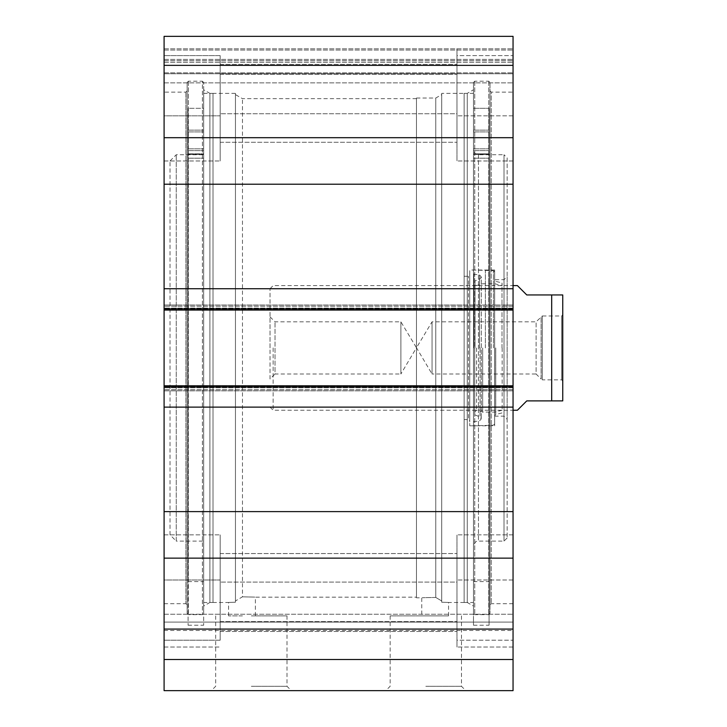 <?xml version="1.0" encoding="UTF-8"?>
<svg xmlns="http://www.w3.org/2000/svg" width="727" height="727" viewBox="0 0 727 727"><rect width="100%" height="100%" fill="white"/><g stroke="black" fill="none" stroke-linecap="round" stroke-linejoin="round"><path stroke-width="0.55" stroke-dasharray="3.63 2.73" d="M164.093 640.214L164.093 534.863L164.093 580.001L220.181 580.001L220.181 534.863L220.181 640.214L164.093 640.214L220.181 640.214L220.181 534.863L220.181 580.001L164.093 580.001L164.093 534.863L164.093 640.214M164.093 55.625L164.093 160.976L164.093 115.838L220.181 115.838L220.181 160.976L220.181 55.625L164.093 55.625L220.181 55.625L220.181 160.976L220.181 115.838L164.093 115.838L164.093 160.976L164.093 55.625M513.053 558.145L513.053 137.694L164.093 137.694L164.093 558.145L513.053 558.145L513.053 690.65L164.093 690.65L164.093 558.145M164.093 622.103L164.093 659.489L164.093 614.251L164.093 622.103L513.053 622.103L164.093 622.103M164.093 385.773L164.093 390.826L164.093 385.773L513.053 385.773L513.053 387.028L513.053 385.773L164.093 385.773L513.053 385.773M164.093 310.065L164.093 305.022L164.093 310.065L513.053 310.065L513.053 308.821L513.053 310.065L164.093 310.065L513.053 310.065M164.093 137.694L164.093 36.35L513.053 36.35L513.053 137.694M164.093 92.12L164.093 603.719L164.093 92.12L185.903 92.12L187.148 90.875L187.148 604.964L187.148 90.875M164.093 580.001L164.093 647.03L164.093 580.001M456.974 580.001L456.974 640.214L513.053 640.214L513.053 534.863L513.053 580.001L456.974 580.001L513.053 580.001L513.053 534.863L513.053 640.214L456.974 640.214L456.974 534.863L456.974 647.03L456.974 580.001M456.974 115.838L456.974 55.625L513.053 55.625L513.053 160.976L513.053 115.838L456.974 115.838L513.053 115.838L513.053 160.976L513.053 55.625L456.974 55.625L456.974 160.976L456.974 48.809L456.974 115.838M513.053 580.001L513.053 647.03L513.053 580.001M456.974 640.214L456.974 647.03L456.974 640.214M456.974 582.082L456.974 631.454L456.974 553.556L456.974 582.082L220.181 582.082L456.974 582.082M220.181 621.621L456.974 621.621L220.181 621.621L220.181 553.556L220.181 621.621M513.053 115.838L513.053 48.809L513.053 115.838M456.974 55.625L456.974 48.809L456.974 55.625M456.974 113.757L456.974 64.394L456.974 142.283L456.974 113.757L220.181 113.757L456.974 113.757M220.181 74.227L456.974 74.227L220.181 74.227L220.181 142.283L220.181 74.227M435.764 597.44C417.752 597.821 417.752 597.821 435.764 597.44C417.752 597.821 417.752 597.821 435.764 597.44L435.764 98.045L435.764 597.44L441.707 600.956L435.764 597.44M416.471 597.803L416.471 98.045L416.471 597.803L421.76 597.803L421.76 615.869L448.559 615.869L421.76 615.869M416.471 347.924L416.471 98.663L416.471 347.924M441.707 93.365L441.707 602.21C450.704 602.538 450.704 602.538 441.707 602.21C450.704 602.538 450.704 602.538 441.707 602.21L441.707 93.365L467.252 93.365L473.486 89.766L473.486 606.073L473.486 89.766M185.903 92.12L185.903 603.719L185.903 92.12M187.148 82.46L187.148 613.379L187.148 82.46L188.393 81.215L202.415 81.215L202.415 614.624L202.415 81.215L203.66 82.46L203.66 613.379L203.66 82.46M235.448 93.365L235.448 602.21L235.448 93.365L209.894 93.365L209.894 602.474L209.894 93.365L203.66 89.766L203.66 606.073L203.66 89.766M235.448 602.21C226.442 602.538 226.442 602.538 235.448 602.21C226.442 602.538 226.442 602.538 235.448 602.21L235.448 600.956L235.448 602.21M467.252 93.365L467.252 602.474L467.252 93.365M473.486 82.46L473.486 613.379L473.486 82.46L474.731 81.215L488.753 81.215L489.998 82.46L489.998 613.379L489.998 82.46M513.053 92.12L513.053 603.719L513.053 92.12L491.243 92.12L491.243 603.719L491.243 92.12L489.998 90.875L489.998 604.964L489.998 90.875M235.448 600.956L235.448 94.61L235.448 600.956L242.464 596.822L242.464 98.663L242.464 596.822L235.448 600.956M242.464 596.822C259.166 597.212 259.166 597.212 242.464 596.822C259.166 597.212 259.166 597.212 242.464 596.822M242.464 615.869L228.587 615.869L242.464 615.869M441.707 600.956L441.707 94.61L441.707 600.956M164.093 73.736L513.053 73.736L513.053 82.878L513.053 36.35L513.053 82.878L513.053 48.809L513.053 73.736L513.053 48.809L513.053 73.736L164.093 73.736M251.333 686.288L286.992 686.288L251.333 686.288M251.333 690.65L291.354 690.65L251.333 690.65M425.813 690.65L385.792 690.65L425.813 690.65M251.333 615.869L286.992 615.869L251.333 615.869M425.813 686.288L461.472 686.288L425.813 686.288M425.813 615.869L390.154 615.869L425.813 615.869M220.181 640.214L220.181 580.001L220.181 640.214M220.181 55.625L220.181 115.838L220.181 55.625M513.053 288.719L164.093 288.719M513.053 184.222L164.093 184.222M513.053 511.617L164.093 511.617M513.053 407.12L164.093 407.12M164.093 630.491L513.053 630.491M164.093 65.348L513.053 65.348M164.093 659.489L513.053 659.489M164.093 614.251L513.053 614.251L164.093 614.251M164.093 82.878L513.053 82.878L164.093 82.878M164.093 48.809L513.053 48.809L164.093 48.809M164.093 60.65L513.053 60.65L164.093 60.65M164.093 36.35L513.053 36.35L164.093 36.35M517.415 285.611L526.766 294.953L551.693 294.953L551.693 400.886L526.766 400.886L517.415 410.237M562.907 399.023L562.907 296.825M270.026 379.003L270.026 316.836L270.026 379.003L275.015 374.014L275.015 321.825L275.015 374.014L400.886 374.014L400.886 321.825L400.886 374.014L416.471 347.751L432.047 374.014L432.047 321.825L432.047 374.014L536.108 374.014L536.108 321.825L536.108 374.014L541.097 379.003L541.097 316.836L541.097 379.003L542.278 379.857L542.278 315.981L561.662 315.981L561.662 379.857L561.662 315.981L562.907 314.736L562.907 381.102L562.907 314.736M270.026 316.836L275.015 321.825L400.886 321.825L416.471 347.751L432.047 321.825L536.108 321.825L542.278 315.981L542.278 379.857L561.662 379.857L562.907 381.102M270.026 347.924L270.026 288.719L270.026 347.924M273.143 347.924L273.143 410.237L273.143 347.924M489.062 139.493L489.062 130.142L489.062 139.493M473.486 139.493L473.486 130.142L473.486 139.493M473.486 153.815L473.486 581.6L473.486 109.777L473.486 158.186L473.486 150.653L473.486 153.815L489.062 153.815L489.062 581.6L489.062 108.305L489.062 625.22L489.062 108.305L489.062 158.186L489.062 150.653L489.062 153.815L473.486 153.815M473.486 108.305L489.062 108.305L473.486 108.305L473.486 625.22L473.486 108.305M473.486 109.777L473.486 602.474L473.486 109.777M494.669 279.686L494.669 416.153L494.669 279.686L504.02 279.686L504.02 416.153L504.02 279.686L507.137 276.569L507.137 419.27L507.137 276.569M494.669 347.924L494.669 271.898L494.669 347.924M485.372 347.924L485.372 270.653L485.372 347.924M473.486 347.924L473.486 270.026L473.486 347.924M502.012 347.924L502.012 282.921L502.012 347.924M502.148 347.924L502.148 410.237L502.148 347.924M494.651 347.924L494.651 412.109L494.651 347.924M482.673 347.924L482.673 412.109L482.673 347.924M476.558 347.924L476.558 410.237L476.558 347.924M474.695 347.924L474.695 411.945L474.695 347.924M475.013 347.924L475.013 280.931L475.013 347.924M473.85 347.924L473.85 274.233L473.85 347.924M494.669 270.026L494.669 425.813L494.669 270.026L469.742 270.026L469.742 425.813L469.742 270.026M464.135 93.365L464.135 602.474L464.135 93.365L473.486 93.365M464.135 419.579L464.135 276.26L464.135 419.579L468.497 419.579L468.497 276.26L468.497 419.579L469.742 420.833L469.742 275.015L469.742 420.833M473.486 149.762L473.486 546.077L473.486 149.762C473.777 152.788 475.44 154.451 478.466 154.751L504.02 154.751L504.02 541.097L504.02 154.751L507.137 157.859L507.137 537.98L507.137 157.859M464.135 276.26L468.497 276.26L469.742 275.015M170.018 534.863L170.018 160.976L170.018 534.863L176.243 541.097L176.243 154.751L176.243 541.097L203.66 541.097L203.66 154.751L203.66 541.097M203.66 109.777L203.66 602.474L203.66 109.777M203.66 108.305L203.66 625.22L203.66 108.305L188.084 108.305L188.084 581.6L188.084 108.305L203.66 108.305M203.66 139.493L203.66 130.142L203.66 139.493M188.084 139.493L188.084 130.142L188.084 139.493M188.084 108.305L188.084 625.22L188.084 108.305M213.011 602.474L213.011 93.365L213.011 602.474L203.66 602.474M188.393 81.215L188.393 614.624L188.393 81.215M474.731 81.215L474.731 614.624L474.731 81.215M488.753 81.215L488.753 614.624L488.753 81.215M513.053 309.293L164.093 309.293L513.053 309.293M513.053 386.555L164.093 386.555L513.053 386.555M513.053 308.094L164.093 308.094L513.053 308.094M513.053 305.067L164.093 305.067L513.053 305.067M513.053 306.267L164.093 306.267L513.053 306.267M513.053 308.821L164.093 308.821M513.053 387.028L164.093 387.028M513.053 389.581L164.093 389.581L513.053 389.581M513.053 390.772L164.093 390.772L513.053 390.772M513.053 387.745L164.093 387.745L513.053 387.745M164.093 50.063L513.053 50.063L164.093 50.063M164.093 59.405L513.053 59.405L164.093 59.405M164.093 62.24L513.053 62.24L164.093 62.24M164.093 72.836L513.053 72.836L164.093 72.836M473.486 154.415L489.062 154.415L473.486 154.415M473.486 131.914L489.062 131.914L473.486 131.914M493.424 347.924L493.424 270.653L493.424 347.924M495.732 347.924L495.732 414.49L495.732 347.924M480.038 347.924L480.038 417.044L480.038 347.924M479.493 347.924L479.493 274.924L479.493 347.924M478.466 154.751L478.466 541.097L478.466 154.751M188.084 153.815L203.66 153.815L188.084 153.815M188.084 154.415L203.66 154.415L188.084 154.415M188.084 131.914L203.66 131.914L188.084 131.914M164.093 534.863L220.181 534.863L164.093 534.863M164.093 160.976L220.181 160.976L164.093 160.976M513.053 534.863L456.974 534.863L513.053 534.863M513.053 160.976L456.974 160.976L513.053 160.976M513.053 647.03L456.974 647.03L513.053 647.03M220.181 553.556L456.974 553.556L220.181 553.556M220.181 142.283L456.974 142.283L220.181 142.283M416.471 98.045L435.764 98.045L441.707 94.61M448.559 615.869L448.559 602.474L467.252 602.474L473.486 606.073M164.093 603.719L185.903 603.719L187.148 604.964M228.587 615.869L228.587 602.474L209.894 602.474L203.66 606.073M513.053 603.719L491.243 603.719L489.998 604.964M416.471 98.663L242.464 98.663L235.448 94.61M187.148 613.379L188.393 614.624L202.415 614.624L203.66 613.379M255.386 615.869L255.386 597.176L416.471 597.176M489.998 613.379L488.753 614.624L474.731 614.624L473.486 613.379M215.674 615.869L215.674 686.288L211.312 690.65M286.992 615.869L286.992 686.288L291.354 690.65M390.154 615.869L390.154 686.288L385.792 690.65M461.472 615.869L461.472 686.288L465.834 690.65M164.093 647.03L220.181 647.03L164.093 647.03M220.181 631.454L456.974 631.454L220.181 631.454M220.181 64.394L456.974 64.394L220.181 64.394M164.093 305.022L513.053 305.022L164.093 305.022M164.093 390.826L513.053 390.826L164.093 390.826M270.026 407.12L273.143 410.237L513.053 410.237M270.026 288.719L273.143 285.611L513.053 285.611M473.486 148.835L489.062 148.835L473.486 148.835M473.486 130.142L489.062 130.142L473.486 130.142M473.486 581.6L489.062 581.6M473.486 150.653L489.062 150.653L473.486 150.653M473.486 158.186L489.062 158.186L473.486 158.186M473.486 625.22L489.062 625.22M494.669 271.898L493.424 270.653L473.486 270.026L473.85 274.233L479.493 274.924L481.265 276.932L481.265 418.906L481.265 276.932L480.038 278.805L475.013 280.931L474.695 283.903L476.558 285.611L482.673 283.739L494.651 283.739L502.148 285.611L502.012 282.921L495.732 281.358L494.669 279.995M494.669 423.941L493.424 425.195L473.486 425.813L473.85 421.605L479.493 420.915L481.265 418.906L480.038 417.044L475.013 414.908L474.695 411.945L476.558 410.237L482.673 412.109L494.651 412.109L502.148 410.237L502.012 412.927L495.732 414.49L494.669 415.853M469.742 425.813L494.669 425.813M464.135 602.474L473.486 602.474M507.137 537.98L504.02 541.097L478.466 541.097C477.73 541.633 475.658 539.579 473.486 546.077M494.669 416.153L504.02 416.153L507.137 419.27M188.084 148.835L203.66 148.835L188.084 148.835M188.084 130.142L203.66 130.142L188.084 130.142M188.084 581.6L203.66 581.6M188.084 150.653L203.66 150.653L188.084 150.653M188.084 158.186L203.66 158.186L188.084 158.186M188.084 625.22L203.66 625.22M170.018 160.976L176.243 154.751L203.66 154.751M203.66 93.365L213.011 93.365"/><path stroke-width="1.09" d="M164.093 659.489L164.093 690.65L513.053 690.65L513.053 558.145L164.093 558.145L164.093 659.489L513.053 659.489M164.093 558.145L164.093 137.694L513.053 137.694L513.053 36.35L164.093 36.35L164.093 137.694M513.053 137.694L513.053 558.145M513.053 310.065L164.093 310.065M513.053 288.719L164.093 288.719M513.053 184.222L164.093 184.222M513.053 511.617L164.093 511.617M513.053 407.12L164.093 407.12M513.053 385.773L164.093 385.773M164.093 65.348L513.053 65.348M164.093 629.073L513.053 629.073M513.053 410.237L517.415 410.237L526.766 400.886L551.693 400.886L551.693 294.953L562.753 294.953L526.766 294.953L517.415 285.611L513.053 285.611M551.693 400.886L562.753 400.886L551.693 400.886M562.753 294.953L562.753 400.886M513.053 308.821L164.093 308.821M513.053 387.028L164.093 387.028"/></g></svg>

